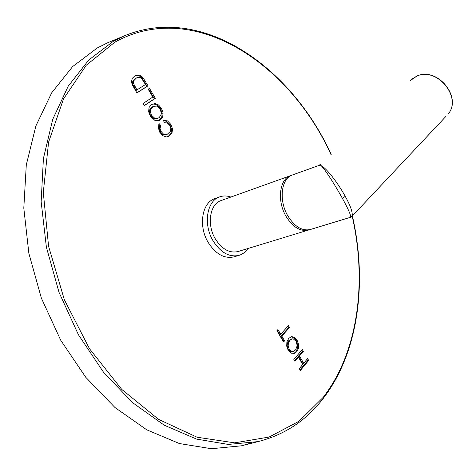 <?xml version="1.0" encoding="UTF-8"?>
<svg xmlns="http://www.w3.org/2000/svg" width="476" height="476" viewBox="0 0 476 476"><rect width="100%" height="100%" fill="white"/><g stroke="black" fill="none" stroke-linecap="round" stroke-linejoin="round"><path stroke-width="0.71" d="M300.35 370.489L308.68 360.421L307.603 358.583L303.694 363.289L299.428 356.018L303.367 351.342L302.284 349.497L293.853 359.457L294.953 361.326L298.434 357.196L302.712 364.479L299.261 368.632L300.35 370.489M292.306 353.793L293.716 353.805L296.721 351.788L298.357 348.515L298.541 344.321L297.036 340.114L294.519 337.294L291.538 336.615L288.706 338.412L286.885 341.881L286.707 346.117L288.212 350.318L292.306 353.793M281.84 336.139L289.45 327.553L288.355 325.685L280.727 334.253L277.948 329.523L276.907 330.683L283.577 342L284.6 340.834L281.84 336.139L280.84 336.353L288.456 327.774L287.677 326.447M163.482 120.386L164.351 122.731L167.344 122.945L169.759 125.432L170.825 128.455L170.39 131.352L167.362 134.22L166.035 134.619L163.429 134.048L161.037 131.412L160.025 128.389L160.793 125.575L159.246 123.736L158.252 127.639L159.781 132.239L162.709 135.624L166.189 136.945L168.433 136.481L169.635 135.779L171.985 132.905L172.58 129.032L170.854 124.409L167.522 120.892L163.482 120.386M155.045 120.529L159.383 120.374L160.519 119.714L162.667 116.941L163.101 112.895L161.489 108.397L158.579 105L154.986 103.554L151.451 104.571L149.065 107.487L148.631 111.574L150.249 116.073L155.045 120.529M144.371 105.618L155.331 98.312L149.494 88.34L148.203 89.179L152.814 97.05L143.115 103.482L144.371 105.618M136.927 92.981L148.018 85.817L142.943 77.564L141.259 75.993L139.391 75.154L137.118 75.065L134.607 76.047L132.304 78.361L131.507 81.497L132.096 84.389L136.927 92.981M251.596 442.918L241.457 445.804L211.404 448.719L179.416 443.549L146.769 429.822L114.99 407.539L85.751 377.272L60.714 340.221L41.376 298.16L28.857 253.309L23.8 208.107L26.287 164.952L35.873 125.961L51.7 92.796L72.608 66.598L97.312 47.945L107.856 42.685L123.641 36.146L113.223 41.358L88.839 59.928L68.246 86.114L52.723 119.321L43.411 158.437L41.156 201.782L46.398 247.234L59.036 292.371L78.421 334.741L103.429 372.095L132.566 402.642L164.172 425.169L196.582 439.098L228.29 444.429L258.022 441.615C284.755 434.767 306.532 420.32 323.347 398.269C358.916 351.931 367.383 281.459 352.377 215.86M308.68 360.421L307.675 360.612L306.949 359.368M299.993 369.888L307.675 360.612M298.434 357.196L297.429 357.387L294.608 360.737M303.367 351.342L302.367 351.538L301.623 350.276M299.428 356.018L298.422 356.209L302.367 351.538M303.694 363.289L302.688 363.48L298.422 356.209M293.216 353.864L295.721 351.984L297.357 348.712L297.542 344.523L296.036 340.322L293.525 337.508L290.991 336.764M293.049 351.669L291.032 351.829L288.188 349.372L287.141 346.349L287.349 343.244L288.831 340.56L291.133 339.013L293.174 338.793L296.09 341.227L297.22 345.671L295.614 349.848L293.049 351.669L292.038 351.627L289.194 349.17L288.141 346.147L288.349 343.035L289.83 340.352L292.133 338.799M289.45 327.553L288.456 327.774M284.6 340.834L283.601 341.042L280.84 336.353M283.244 341.447L283.601 341.042M280.727 334.253L279.727 334.467L277.264 330.284M167.957 136.666L171.051 133.322L171.646 129.454L169.914 124.831L166.588 121.32L163.577 120.642M160.793 125.575L159.853 126.003L158.74 124.676M167.362 134.22L165.095 135.041L162.495 134.464L160.097 131.834L159.085 128.812L159.853 126.003M158.913 120.571L161.733 117.376L162.173 113.336L160.561 108.843L157.645 105.446L154.057 104.006L151.784 104.363M158.151 118.185L157.217 118.619L153.897 118.78L150.565 115.644L149.44 112.419L149.857 109.438L151.796 107.201L153.51 106.303L156.866 106.106L160.281 109.242L161.435 113.877L159.27 117.536L158.151 118.185L154.831 118.346L151.499 115.204L150.374 111.973L150.785 108.992L153.51 106.303M155.331 98.312L154.403 98.764L148.631 88.899M144.299 105.499L154.403 98.764M148.018 85.817L147.096 86.281L142.021 78.04L140.343 76.469L138.474 75.636L136.201 75.547L134.702 75.987M136.874 92.885L147.096 86.281M136.065 90.452L132.661 84.121L132.744 81.295L134.958 78.748L136.451 77.945L138.29 77.35L140.384 77.642L141.812 78.73L145.483 84.526L136.065 90.452M136.993 89.982L133.583 83.651L133.667 80.813L136.451 77.945M247.931 248.52C245.604 251.953 242.647 254.232 239.047 255.35L234.127 256.832C224.517 258.98 215.925 254.279 208.357 242.73C198.111 226.32 201.883 202.568 214.837 198.629L217.33 197.962M239.047 255.35C229.45 257.498 220.852 252.762 213.26 241.148C202.99 224.648 206.727 200.807 219.668 196.874L214.837 198.629M230.872 197.046C226.957 195.684 223.226 195.624 219.668 196.874M291.526 175.323L221.12 200.545C209.791 203.954 206.53 224.761 215.473 239.148C222.102 249.305 229.616 253.44 238.018 251.542L309.555 229.718M290.657 175.602C279.513 178.893 276.788 200.86 286.034 216.342C292.865 227.278 300.421 231.836 308.692 230.015M318.283 165.69L320.491 164.41L321.205 165.702L318.283 165.69L292.377 174.984C281.239 178.268 278.525 200.271 287.778 215.777C294.62 226.731 302.171 231.3 310.441 229.486L350.675 217.234C350.877 214.95 348.075 208.589 342.274 198.165C336.734 187.984 325.768 170.182 321.205 165.702C327.762 169.016 339.822 186.199 345.261 196.415C350.33 205.43 352.651 211.963 352.234 216.009L350.675 217.234M351.746 216.61L445.72 116.62M331.004 154.593C289.914 63.683 193.696 -1.72 114.823 42.197L86.257 65.242L63.475 98.996L48.588 142.181L43.304 192.417L48.582 246.3L64.361 299.773L89.458 348.682L121.767 389.41L158.591 419.374L197.082 437.23L234.626 442.847L269.107 437.051L298.982 421.284L323.252 397.299C358.535 351.466 367.055 281.387 352.18 216.122M296.721 351.788L295.721 351.984M298.357 348.515L297.357 348.712M294.519 337.294L293.525 337.508M297.036 340.114L296.036 340.322M298.541 344.321L297.542 344.523M292.038 351.627L291.032 351.829M289.194 349.17L288.188 349.372M288.141 346.147L287.141 346.349M288.349 343.035L287.349 343.244M289.83 340.352L288.831 340.56M167.522 120.892L166.588 121.32M170.854 124.409L169.914 124.831M172.58 129.032L171.646 129.454M171.985 132.905L171.051 133.322M169.635 135.779L168.694 136.196M160.025 128.389L159.085 128.812M161.037 131.412L160.097 131.834M163.429 134.048L162.495 134.464M166.035 134.619L165.095 135.041M160.519 119.714L159.585 120.148M162.667 116.941L161.733 117.376M154.986 103.554L154.057 104.006M158.579 105L157.645 105.446M161.489 108.397L160.561 108.843M163.101 112.895L162.173 113.336M154.831 118.346L153.897 118.78M151.499 115.204L150.565 115.644M150.374 111.973L149.44 112.419M150.785 108.992L149.857 109.438M152.725 106.755L151.796 107.201M144.633 80.028L143.71 80.498M137.118 75.065L136.201 75.547M139.391 75.154L138.474 75.636M141.259 75.993L140.343 76.469M142.943 77.564L142.021 78.04M134.988 86.572L134.065 87.049M133.583 83.651L132.661 84.121M133.667 80.813L132.744 81.295M135.88 78.272L134.958 78.748M342.274 198.165L345.261 196.415M410.11 80.724L416.851 76.1C437.027 66.533 462.571 97.788 448.047 114.139C462.702 97.544 437.307 66.432 416.976 76.023L411.788 79.129M123.641 36.146C202.312 2.874 291.473 67.312 331.201 154.414M241.457 445.804L258.022 441.615"/></g></svg>
